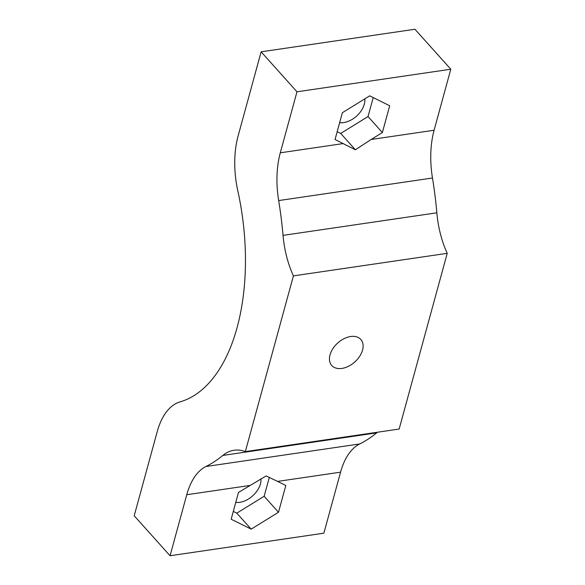 <?xml version="1.0" encoding="UTF-8"?>
<svg xmlns="http://www.w3.org/2000/svg" width="585" height="585" viewBox="0 0 585 585"><rect width="100%" height="100%" fill="white"/><g stroke="black" fill="none" stroke-linecap="round" stroke-linejoin="round"><path stroke-width="0.88" d="M339.644 122.667A19.517 12.76 138.1 0 0 364.294 104.247A19.517 12.76 138.1 0 0 364.799 98.865M235.762 502.391A19.517 12.76 138.1 0 0 260.413 483.971A19.517 12.76 138.1 0 0 260.939 478.844M330.02 354.854A19.517 12.76 138.1 0 0 331.753 365.501A19.517 12.76 138.1 0 0 348.536 366.261A19.517 12.76 138.1 0 0 362.554 350.079A19.517 12.76 138.1 0 0 360.813 339.439A19.517 12.76 138.1 0 0 344.031 338.678A19.517 12.76 138.1 0 0 330.02 354.854M283.03 235.375A248.398 133.833 -98.3 0 0 278.665 200.575A70.975 38.237 81.7 0 1 280.295 152.809L296.983 91.794L261.129 51.816L238.088 136.049A70.975 38.237 -98.3 0 0 237.81 190.827A177.43 95.596 81.7 0 1 180.063 401.888A70.975 38.237 -98.3 0 0 157.248 431.54L134.206 515.773L170.059 555.75L186.754 494.734A70.975 38.237 81.7 0 1 205.913 466.516A248.398 133.833 -98.3 0 0 222.827 455.437A70.975 38.237 81.7 0 1 234.051 450.253A70.975 38.237 81.7 0 1 245.342 451.613L293.414 275.886A70.975 38.237 81.7 0 1 283.03 235.375L436.834 212.808A248.398 133.833 -98.3 0 0 432.476 178.008L278.665 200.575M436.834 212.808A70.975 38.237 -98.3 0 0 447.225 253.327L293.414 275.886M245.342 451.613L399.153 429.046L447.225 253.327M377.442 432.235A70.975 38.237 -98.3 0 0 376.638 432.871L222.827 455.437M205.913 466.516L359.724 443.949A248.398 133.833 -98.3 0 0 376.638 432.871M359.724 443.949A70.975 38.237 -98.3 0 0 340.565 472.168L277.59 481.404L266.146 475.934L238.49 492.431L231.163 519.217L251.162 529.14L278.489 512.27L285.816 485.484L277.59 481.404M170.059 555.75L323.871 533.184L340.565 472.168M371.131 139.486L382.371 132.554L389.698 105.761L369.698 95.845L342.371 112.708L335.044 139.493L355.373 149.789L371.131 139.486L434.099 130.243L450.794 69.227L414.941 29.25L261.129 51.816M434.099 130.243A70.975 38.237 -98.3 0 0 432.476 178.008M337.179 131.676L340.697 133.424L368.023 116.561L373.215 97.585M340.697 133.424L355.373 149.789M368.023 116.561L382.371 132.554M233.298 511.4L236.815 513.147L264.142 496.277L269.312 477.404M236.815 513.147L251.162 529.14M264.142 496.277L278.489 512.27M296.983 91.794L450.794 69.227M249.722 485.491L186.754 494.734M280.295 152.809L343.263 143.574"/></g></svg>
